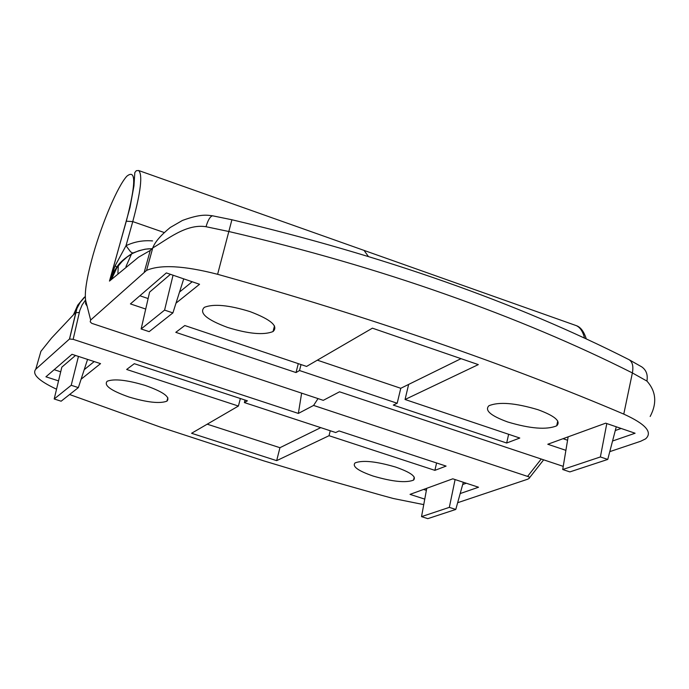 <?xml version="1.0" encoding="UTF-8"?>
<svg xmlns="http://www.w3.org/2000/svg" width="689" height="689" viewBox="0 0 689 689"><rect width="100%" height="100%" fill="white"/><g stroke="black" fill="none" stroke-linecap="round" stroke-linejoin="round"><path stroke-width="1.03" d="M145.336 385.47C127.009 379.983 114.305 378.562 107.226 381.206C103.488 385.306 110.748 390.577 128.981 397.01C147.179 402.445 159.822 403.832 166.91 401.162C170.674 397.183 163.482 391.955 145.336 385.47M395.598 467.056C376.168 461.372 362.664 459.985 355.093 462.896C351.933 466.393 357.961 470.785 373.188 476.073C392.472 481.706 405.916 483.067 413.521 480.13C416.69 476.736 410.713 472.378 395.598 467.056M423.752 504.615L393.316 498.5L381.465 495.262L322.469 478.536L263.904 460.907L160.373 427.102L69.598 394.521M54.173 369.692L60.701 371.81M84.204 369.7L94.195 361.561M75.506 355.455L61.821 367.159L54.198 398.983L61.14 401.205L78.365 387.597L71.208 385.289L78.451 356.411M423.58 489.448L426.379 490.353M462.698 484.505L466.298 483.23M85.557 299.982L82.146 304.882L79.803 310.463L73.155 339.332L298.363 413.426L301.627 393.152M363.034 250.047L364.059 250.408L368.279 256.351L364.059 250.408L363.034 250.047M318.034 398.595L313.581 405.433L298.363 413.426M73.155 339.332L69.486 339.014L35.768 369.226C31.797 374.161 38.722 380.819 56.541 389.207M313.581 405.433L528.988 476.874L529.505 478.063L527.903 479.131L457.651 502.72M276.668 460.648L329.032 435.706L434.88 470.354L446.093 466.091L339.057 430.935L335.689 432.537L244.38 402.583L247.394 400.826L134.312 363.689L126.655 369.468L238.411 406.045L191.568 433.278L276.668 460.648L279.941 447.704L320.755 427.636M81.095 379.226L100.542 363.637L72 354.31L45.922 376.805L58.531 380.879M460.192 493.557L478.528 487.235L452.794 478.812L410.033 494.375L424.76 499.129M84.015 297.579L77.745 305.149L73.473 314.761L51.537 338.066L40.909 351.338L40.453 352.914M69.486 339.014L76.694 308.853L79.829 302.678L85.255 296.425M73.473 314.761L75.566 312.763L79.278 312.453M421.53 516.638L427.809 518.653L455.791 509.447L449.331 507.362L421.53 516.638L426.758 488.286M449.331 507.362L455.093 479.57M455.791 509.447L463.318 482.257M78.365 387.597L87.572 359.4M71.208 385.289L54.198 398.983M436.593 462.965L434.88 470.354M330.255 430.754L329.032 435.706M240.366 398.518L238.411 406.045M245.034 400.051L244.38 402.583M207.217 424.183L279.941 447.704M507.698 421.978C530.323 428.73 546.653 430.014 556.703 425.811C561.147 421.349 554.946 415.992 538.118 409.748C515.312 402.927 498.905 401.601 488.906 405.752C484.419 410.351 490.68 415.76 507.698 421.978M227.585 327.439C248.591 333.915 263.741 335.285 273.042 331.555C278.632 326.198 270.958 319.55 250.029 311.609C228.877 305.072 213.659 303.642 204.357 307.32C198.751 312.875 206.493 319.584 227.585 327.439M118.336 265.213L117.897 273.387M125.966 266.583L131.642 253.69M650.175 416.475C657.168 403.134 656.083 391.335 646.919 381.069L632.381 372.938C576.064 344.56 513.908 318.37 445.929 294.384C378.089 270.381 305.787 249.435 229.024 231.556L206.028 226.715C185.935 223.52 166.833 239.91 152.794 247.894L150.262 250.434L138.515 257.212L109.473 281.086L115.235 265.549L126.018 245.689C134.329 241.727 143.183 240.134 152.57 240.917M231.909 219.757L217.612 274.3C293.195 295.426 365.566 317.93 434.733 341.804C503.719 365.687 566.737 389.785 623.769 414.106C645.679 424.054 652.948 432.304 645.576 438.867L640.589 441.296L609.791 451.639M563.042 438.695L567.572 440.228M615.294 430.522L621.116 428.463M179.536 292.041L192.171 281.749M139.867 295.762L148.126 298.552M170.433 274.308L149.599 292.119L141.142 328.972L149.168 331.65L172.896 312.909L183.73 278.856M563.24 466.358L339.531 391.808L323.279 400.343L91.74 323.33L90.19 321.797L90.664 320.041L146.559 270.407L152.777 247.902C154.818 242.192 160.623 235.405 170.2 227.516L182.456 220.446C201.601 213.401 207.578 215.295 212.496 215.795L213.426 215.958M623.769 414.106L632.381 372.938C633.604 366.203 632.468 361.768 628.971 359.632L628.962 359.632C516.182 302.437 383.833 255.808 231.926 219.765L212.513 215.795C210.093 216.527 207.94 220.17 206.028 226.715M217.612 274.3C184.058 265.653 160.373 264.361 146.559 270.407M372.413 328.171L306.579 366.427L184.798 325.535L175.79 332.339L296.029 372.56L299.517 370.536L397.191 403.246L393.307 405.098L506.682 443.018L519.79 438.032L405.054 399.499L478.312 364.61L372.413 328.171M612.555 441.012L635.094 433.235L605.683 423.175L547.781 444.25L565.893 450.339M176.005 303.143L199.543 284.273L166.35 272.913L130.419 303.909L145.715 309.051M151.899 248.686L145.224 249.177L138.808 250.718L132.512 253.44L127.086 257.023L122.194 261.381L116.923 267.59L109.473 281.086L126.311 221.203C135.974 183.679 136.146 168.684 126.828 176.22C117.785 185.996 102.308 222.28 93.11 254.766C86.736 277.607 84.273 292.946 85.729 300.774L90.664 320.041M133.916 252.708L132.469 252.958L130.626 251.864L126.018 245.689L132.762 221.6L164.128 232.494M628.971 359.632L641.769 366.892C646.291 370.096 648.004 374.816 646.919 381.069M172.896 312.909L164.585 310.102L173.051 275.212M164.585 310.102L141.142 328.972M607.75 459.434L600.377 456.953L562.715 469.519L569.863 471.905L607.75 459.434L616.259 426.801M562.715 469.519L568.132 436.843M600.377 456.953L606.794 423.563M301.024 364.567L299.517 370.536M298.285 363.646L296.029 372.56M317.345 360.175L400.765 388.295L408.646 384.419L405.054 399.499M508.637 434.285L506.682 443.018M400.765 388.295L397.191 403.246M408.646 384.419L461.027 358.659M40.909 351.338L35.768 369.226M584.522 338.11C582.885 331.538 580.155 327.378 576.323 325.639L574.953 325.156M527.679 476.263L541.158 459.124M87.115 306.183L85.565 303.694L85.729 300.774M150.262 250.434L144.294 271.991M586.305 338.928C583.91 331.487 580.586 327.06 576.323 325.639L138.61 170.502C142.787 174.524 140.84 191.559 132.762 221.6L126.311 221.203M111.609 279.097L116.923 267.59L115.235 265.549M529.574 477.692L543.578 459.925M85.255 296.537L80.088 302.471L76.901 308.551L69.572 338.954M413.521 480.13L414.235 477.107M166.91 401.162L167.84 397.699M556.703 425.811L557.737 421.039M273.042 331.555L274.498 325.888M110.361 278.365L130.023 207.398L133.967 185.823L134.803 172.595L136.284 170.708L138.61 170.502M110.318 278.485C111.127 276.177 113.28 272.422 116.785 267.229C119.197 262.957 124.563 258.22 132.865 253.035C141.443 249.676 147.704 248.316 151.632 248.944"/></g></svg>
